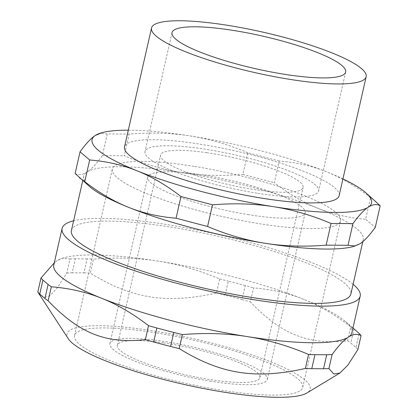 <?xml version="1.0" encoding="UTF-8"?>
<svg xmlns="http://www.w3.org/2000/svg" width="418" height="418" viewBox="0 0 418 418"><rect width="100%" height="100%" fill="white"/><g stroke="black" fill="none" stroke-linecap="round" stroke-linejoin="round"><path stroke-width="0.31" stroke-dasharray="2.09 1.57" d="M210.991 381.268A80.721 15.121 -167.2 0 1 109.887 343.627A80.721 15.121 -167.2 0 1 191.951 346.768A80.721 15.121 -167.2 0 1 267.316 379.398A80.721 15.121 -167.2 0 1 210.991 381.268M248.83 214.727A80.721 15.121 -167.2 0 1 147.721 177.091A80.721 15.121 -167.2 0 1 229.79 180.226A80.721 15.121 -167.2 0 1 305.156 212.856A80.721 15.121 -167.2 0 1 248.83 214.727M193.978 166.338A117.019 21.924 12.8 0 0 112.327 169.05A117.019 21.924 12.8 0 0 221.582 216.352A117.019 21.924 12.8 0 0 340.55 220.903A117.019 21.924 12.8 0 0 193.978 166.338M156.144 332.874A117.019 21.924 12.8 0 0 74.488 335.586A117.019 21.924 12.8 0 0 183.748 382.888A117.019 21.924 12.8 0 0 302.716 387.439A117.019 21.924 12.8 0 0 156.144 332.874M68.28 338.742A124.663 23.356 -167.2 0 1 193.774 338.737A124.663 23.356 -167.2 0 1 306.948 392.967M71.421 230.511A143.29 26.841 -167.2 0 1 217.099 236.081A143.29 26.841 -167.2 0 1 350.885 294.006M89.645 186.595A143.29 26.841 -167.2 0 1 83.767 176.166A143.29 26.841 -167.2 0 1 87.043 172.023A143.29 26.841 -167.2 0 1 181.83 172.54A143.29 26.841 -167.2 0 1 318.286 208.43A143.29 26.841 -167.2 0 1 363.232 239.66A143.29 26.841 -167.2 0 1 359.95 243.804A143.29 26.841 -167.2 0 1 353.424 246.526M128.31 130.165A143.29 26.841 -167.2 0 1 190.148 135.939A143.29 26.841 -167.2 0 1 326.599 171.829A143.29 26.841 -167.2 0 1 342.938 178.925M339.129 195.692A110.049 20.618 12.8 0 0 236.384 151.206A110.049 20.618 12.8 0 0 124.501 146.932M257.702 193.288A89.034 16.678 12.8 0 0 318.636 191.036A89.034 16.678 12.8 0 0 235.512 155.047A89.034 16.678 12.8 0 0 144.994 151.588A89.034 16.678 12.8 0 0 257.702 193.288M375.871 201.486L370.567 197.557L365.64 219.241L375.265 227.408M370.567 197.557C355.854 186.224 341.198 177.645 326.599 171.829C312.011 165.967 296.226 162.367 279.245 161.024L274.318 182.703C289.031 194.036 303.682 202.615 318.286 208.43C332.874 214.293 348.659 217.893 365.64 219.241M279.245 161.024L247.733 152.732L242.806 174.416L274.318 182.703M247.733 152.732C228.291 144.497 209.099 138.901 190.148 135.939C171.202 132.934 150.882 132.313 129.172 134.068L124.245 155.747C143.682 163.981 162.879 169.577 181.83 172.54C200.771 175.544 221.096 176.171 242.806 174.416M129.172 134.068L107.285 133.948L102.358 155.627L124.245 155.747M107.285 133.948L100.022 133.211M75.125 173.496C78.715 175.393 82.691 174.902 87.043 172.023C91.39 169.191 96.495 163.725 102.358 155.627M206.722 152.69A73.077 13.689 -167.2 0 1 303.076 187.499A73.077 13.689 -167.2 0 1 228.782 184.662A73.077 13.689 -167.2 0 1 160.554 155.12A73.077 13.689 -167.2 0 1 206.722 152.69M53.791 264.996A152.842 28.633 -167.2 0 1 57.287 260.576A152.842 28.633 -167.2 0 1 64.252 257.676A152.842 28.633 -167.2 0 1 158.391 261.13A152.842 28.633 -167.2 0 1 303.938 299.413A152.842 28.633 -167.2 0 1 345.613 321.599A152.842 28.633 -167.2 0 1 351.883 332.723M353.09 284.287A152.842 28.633 12.8 0 0 217.496 234.336A152.842 28.633 12.8 0 0 73.631 220.793M158.391 261.13C138.321 257.932 116.69 257.263 93.496 259.118L90.314 273.132C132.015 298.776 166.427 304.194 216.498 292.997L219.68 278.989C198.905 270.211 178.476 264.254 158.391 261.13M38.9 293.917L43.921 297.762L49.988 295.672L57.438 287.662L66.796 273.001L69.978 258.993L62.261 258.219L57.287 260.576L54.283 262.833M303.938 299.413C288.483 293.19 271.684 289.35 253.543 287.892L250.356 301.9C281.518 334.463 308.024 345.069 347.557 340.79L350.739 326.782C335.011 314.686 319.415 305.563 303.938 299.413M87.111 258.883L75.344 258.82L72.162 272.829L83.929 272.891L87.111 258.883A167.174 31.319 -167.2 0 1 93.496 259.118M357.009 331.49L353.983 329.076L350.801 343.084L355.974 347.478L359.161 333.47M245.235 285.567L228.291 281.11L225.109 295.124L242.053 299.581L245.235 285.567A167.174 31.319 -167.2 0 1 253.543 287.892M242.053 299.581A167.174 31.319 -167.2 0 1 250.356 301.9M347.557 340.79A167.174 31.319 -167.2 0 1 350.801 343.084M350.739 326.782A167.174 31.319 -167.2 0 1 353.983 329.076M355.974 347.478A167.174 31.319 -167.2 0 1 357.897 349.568M66.796 273.001A167.174 31.319 -167.2 0 1 72.162 272.829M69.978 258.993A167.174 31.319 -167.2 0 1 75.344 258.82M83.929 272.891A167.174 31.319 -167.2 0 1 90.314 273.132M219.68 278.989A167.174 31.319 -167.2 0 1 228.291 281.11M216.498 292.997A167.174 31.319 -167.2 0 1 225.109 295.124M163.506 342.891A73.077 13.689 12.8 0 0 117.338 345.32A73.077 13.689 12.8 0 0 185.571 374.862A73.077 13.689 12.8 0 0 259.865 377.705A73.077 13.689 12.8 0 0 163.506 342.891M267.316 379.398L305.156 212.856M109.887 343.627L147.721 177.091M302.716 387.439L340.55 220.903M74.488 335.586L112.327 169.05M83.767 176.166L82.759 180.613M363.232 239.66L362.772 241.688M172.023 32.63L144.994 151.588M345.66 72.079L318.636 191.036M345.613 321.599L352.959 327.978M64.252 257.676L62.261 258.219M259.865 377.705L303.076 187.499M117.338 345.32L160.554 155.12"/><path stroke-width="0.63" d="M73.631 220.793A152.842 28.633 12.8 0 0 62.104 228.395A152.842 28.633 12.8 0 0 178.439 283.723A152.842 28.633 12.8 0 0 360.196 296.122L351.883 332.723A152.842 28.633 -167.2 0 1 348.387 337.143C353.006 334.081 357.238 333.554 361.079 335.555L357.897 349.568L347.766 365.248L339.85 373.075L306.948 392.967A124.663 23.356 -167.2 0 1 161.923 379.021A124.663 23.356 -167.2 0 1 68.28 338.742L37.808 292.02L40.995 278.012L54.283 262.833M362.772 241.688L350.885 294.006A143.29 26.841 -167.2 0 1 252.822 297.626A143.29 26.841 -167.2 0 1 71.421 230.511L82.759 180.613M342.938 178.925A143.29 26.841 -167.2 0 1 365.666 192.63A143.29 26.841 -167.2 0 1 368.268 207.203C372.626 204.324 376.597 203.832 380.192 205.729L375.265 227.408C369.402 235.506 364.297 240.967 359.95 243.804L353.424 246.526A143.29 26.841 -167.2 0 1 265.169 243.286A143.29 26.841 -167.2 0 1 128.713 207.396A143.29 26.841 -167.2 0 1 89.645 186.595L75.125 173.496L80.047 151.818L89.671 159.984C106.653 161.327 122.437 164.932 137.031 170.795A143.29 26.841 -167.2 0 1 95.361 135.422A143.29 26.841 -167.2 0 1 101.893 132.699A143.29 26.841 -167.2 0 1 128.31 130.165M180.994 196.523L212.511 204.81C234.216 203.054 254.541 203.676 273.482 206.68C292.433 209.643 311.629 215.244 331.066 223.478L352.954 223.599C358.816 215.5 363.921 210.035 368.268 207.203A143.29 26.841 -167.2 0 1 273.482 206.68A143.29 26.841 -167.2 0 1 137.031 170.795C151.629 176.61 166.286 185.184 180.994 196.523L176.072 218.201C159.091 216.858 143.301 213.253 128.713 207.396C114.114 201.575 99.458 193.001 84.744 181.668L79.446 177.739M151.53 27.975L124.501 146.932A110.049 20.618 12.8 0 0 263.815 198.477A110.049 20.618 12.8 0 0 339.129 195.692L366.152 76.734A110.049 20.618 -167.2 0 1 290.844 79.519A110.049 20.618 -167.2 0 1 151.53 27.975A110.049 20.618 -167.2 0 1 263.408 32.254A110.049 20.618 -167.2 0 1 366.152 76.734M284.731 74.331A89.034 16.678 -167.2 0 1 172.023 32.63A89.034 16.678 -167.2 0 1 262.535 36.089A89.034 16.678 -167.2 0 1 345.66 72.079A89.034 16.678 -167.2 0 1 284.731 74.331M89.671 159.984L84.744 181.668M212.511 204.81L207.584 226.488L176.072 218.201M331.066 223.478L326.139 245.157C304.435 246.913 284.109 246.291 265.169 243.286C246.218 240.324 227.021 234.723 207.584 226.488M352.954 223.599L348.032 245.277L326.139 245.157M355.29 246.009L348.032 245.277M380.192 205.729L365.666 192.63M101.893 132.699L95.361 135.422C91.014 138.254 85.909 143.719 80.047 151.818M339.85 373.075L333.862 374.011L328.909 368.587L332.096 354.574C338.35 345.942 343.784 340.132 348.387 337.143A152.842 28.633 -167.2 0 1 247.284 336.589A152.842 28.633 -167.2 0 1 170.126 320.324A152.842 28.633 -167.2 0 1 101.731 298.306A152.842 28.633 -167.2 0 1 53.791 264.996L62.104 228.395M360.196 296.122A152.842 28.633 12.8 0 0 353.09 284.287M101.731 298.306C117.207 304.461 132.804 313.578 148.531 325.674L145.349 339.682C105.817 343.962 79.31 333.355 48.148 300.798L51.33 286.785C69.477 288.242 86.275 292.083 101.731 298.306M247.284 336.589C267.368 339.714 287.798 345.665 308.573 354.448L305.391 368.457C255.32 379.654 220.908 374.235 179.207 348.591L182.389 334.578C205.583 332.723 227.214 333.392 247.284 336.589M42.913 280.097L48.086 284.491L44.904 298.499L39.731 294.11L42.913 280.097A167.174 31.319 -167.2 0 1 40.995 278.012M156.839 327.999L173.778 332.456L170.596 346.465L153.657 342.008L156.839 327.999A167.174 31.319 -167.2 0 1 148.531 325.674M314.958 354.683L326.73 354.746L323.548 368.76L311.776 368.692L314.958 354.683A167.174 31.319 -167.2 0 1 308.573 354.448M361.079 335.555A167.174 31.319 -167.2 0 0 359.161 333.47L352.959 327.978M328.909 368.587A167.174 31.319 -167.2 0 1 323.548 368.76M332.096 354.574A167.174 31.319 -167.2 0 1 326.73 354.746M311.776 368.692A167.174 31.319 -167.2 0 1 305.391 368.457M179.207 348.591A167.174 31.319 -167.2 0 1 170.596 346.465M182.389 334.578A167.174 31.319 -167.2 0 1 173.778 332.456M153.657 342.008A167.174 31.319 -167.2 0 1 145.349 339.682M48.148 300.798A167.174 31.319 -167.2 0 1 44.904 298.499M51.33 286.785A167.174 31.319 -167.2 0 1 48.086 284.491M39.731 294.11A167.174 31.319 -167.2 0 1 37.808 292.02"/></g></svg>
